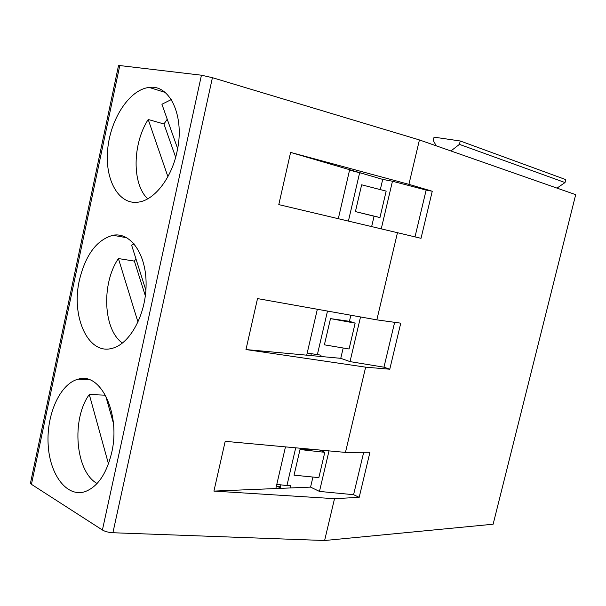 <?xml version="1.0" encoding="UTF-8"?>
<svg xmlns="http://www.w3.org/2000/svg" width="606" height="606" viewBox="0 0 606 606"><rect width="100%" height="100%" fill="white"/><g stroke="black" fill="none" stroke-linecap="round" stroke-linejoin="round"><path stroke-width="0.91" d="M135.956 258.868L134.388 261.11L118.412 258.557L138.001 322.165M145.879 290.266L131.623 245.165L134.085 243.847M122.473 343.064C103.171 329.853 101.27 283.54 118.412 258.557M113.405 423.086L105.489 395.188L89.294 394.514L108.474 463.863M330.49 318.62L355.146 323.134L349.071 348.988L324.392 344.822L330.49 318.62L349.442 321.309L350.866 315.234M355.146 323.134L349.442 321.309M307.204 353.048L321.036 355.184L320.733 356.472M311.257 353.919L310.878 355.563M30.648 482.278L30.421 483.368L31.436 484.33L102.414 530C105.111 531.568 108.61 532.485 112.905 532.742L324.611 540.514L493.125 524.22L575.7 194.662L419.428 139.941L408.914 184.345L432.26 191.246L421.018 238.317L397.468 232.704L376.841 319.862L400.763 323.165L389.772 369.221L383.962 367.191L350.018 361.615L360.525 316.953M363.691 452.296L353.586 494.701L319.476 491.421L310.567 487.118L213.926 491.095L334.52 498.67L359.184 497.337L353.586 494.701M359.184 497.337L369.948 452.258L345.465 452.402L365.645 367.16L389.772 369.221M436.237 145.826L433.267 140.471L434.055 137.153L460.242 140.986L565.754 179.603L565.012 182.557L557.012 188.125M565.012 182.557L459.431 144.372L450.917 150.97M459.431 144.372L460.242 140.986M415.004 236.885L426.147 190.079L392.461 181.232L382.712 179.391L349.654 169.71L338.307 218.705M394.65 322.316L383.962 367.191M350.018 361.615L340.761 358.328L306.712 355.177L317.339 309.257M340.761 358.328L343.185 347.995M306.712 355.177L245.975 349.556L257.512 298.591L376.841 319.862M245.975 349.556L365.645 367.16M79.386 280.252C85.544 254.808 96.733 239.817 112.943 235.272C130.532 231.818 146.379 254.065 146.099 284.472C146.046 314.825 129.623 344.572 111.716 348.442C87.968 354.919 70.947 316.347 79.386 280.252M382.712 179.391L380.318 189.61M374.076 216.228L379.954 217.539L386.166 191.117L361.646 184.807L355.411 211.592L374.076 216.228L371.645 226.591M392.461 181.232L381.25 228.871M118.45 65.857L119.776 65.554L201.442 75.205L212.418 77.682L419.428 139.941M177.634 148.599L161.923 104.247L171.256 99.589M147.728 198.813C131.941 184.148 132.358 144.084 148.205 119.488L167.9 176.649M167.233 119.238L163.946 123.98L148.205 119.488M163.946 123.98L175.657 157.265M379.954 217.539L355.411 211.592M349.556 170.134L363.274 173.695M176.975 151.917C185.148 116.905 170.157 84.173 149.235 87.446C129.586 89.347 110.421 118.859 107.694 149.334C104.641 179.853 118.7 205.351 138.6 202.101C154.416 200.003 171.46 178.346 176.975 151.917M349.654 169.71L290.607 152.417L278.79 204.616L397.468 232.704M276.79 484.368L286.933 485.58L290.721 485.429L290.13 487.959M319.597 450.023L324.793 452.326L318.847 477.634L294.039 475.172L300.008 449.531L313.878 449.493M310.567 487.118L312.931 477.043M319.476 491.421L329.013 450.887M432.26 191.246L426.147 190.079M281.282 488.322L277.646 486.52L280.533 486.406M290.607 152.417L408.914 184.345M97.096 483.505C75.311 471.529 71.197 419.14 89.294 394.514M105.482 395.218L113.413 423.177M280.82 485.148L280.207 487.792M324.793 452.326L300.008 449.531M111.648 452.826C106.429 474.104 97.475 487.072 84.779 491.739C66.402 497.473 49.48 474.097 48.124 444.062C46.465 414.095 60.236 383.575 78.182 379.182C100.543 371.698 120.965 413.686 111.648 452.826M213.926 491.095L225.197 441.327L345.465 452.402M275.828 488.55L285.471 446.88M134.388 261.11L145.342 295.857M324.611 540.514L334.52 498.67M317.324 354.836L327.498 311.067M348.405 221.092L359.646 172.74M286.933 485.58L295.705 447.819M119.776 65.554L31.436 484.33M201.442 75.205L102.414 530M212.418 77.682L112.905 532.742M126.927 237.779L112.943 235.272M165.037 92.392L149.235 87.446M89.612 379.81L78.182 379.182M30.421 483.368L118.526 65.501"/></g></svg>
